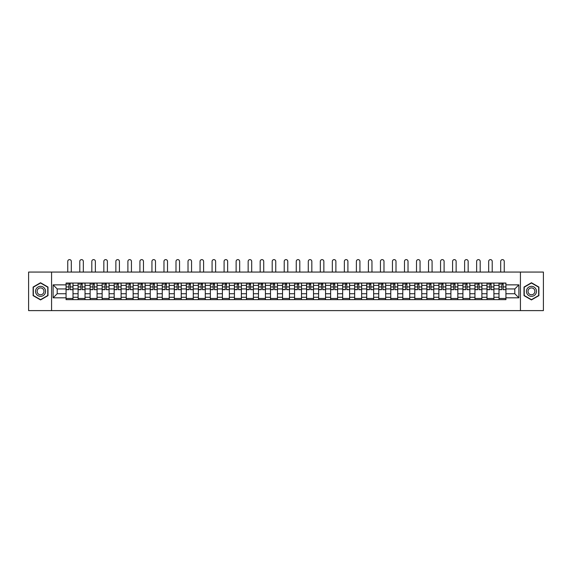 <?xml version="1.0" encoding="UTF-8"?>
<svg xmlns="http://www.w3.org/2000/svg" width="572" height="572" viewBox="0 0 572 572"><rect width="100%" height="100%" fill="white"/><g stroke="black" fill="none" stroke-linecap="round" stroke-linejoin="round"><path stroke-width="0.86" d="M520.427 310.61L543.4 310.61L543.4 272.065L28.6 272.065L28.6 310.61L520.427 310.61L520.427 272.065M78.092 299.628L78.092 285.399L73.001 285.399L73.001 299.628M73.001 285.399L73.001 283.054M78.092 285.399L78.092 283.054M85.028 283.054L85.028 299.628M90.119 299.628L90.119 283.054M97.054 283.054L97.054 299.628M102.145 299.628L102.145 283.054M109.08 283.054L109.08 299.628M114.171 299.628L114.171 283.054M121.107 283.054L121.107 299.628M126.197 299.628L126.197 283.054M133.133 283.054L133.133 299.628M138.224 299.628L138.224 283.054M145.159 283.054L145.159 299.628M150.243 299.628L150.243 283.054M157.186 283.054L157.186 299.628M162.269 299.628L162.269 283.054M169.212 283.054L169.212 299.628M174.296 299.628L174.296 283.054M181.238 283.054L181.238 299.628M186.322 299.628L186.322 283.054M193.264 283.054L193.264 299.628M198.348 299.628L198.348 283.054M205.291 283.054L205.291 299.628M210.374 299.628L210.374 283.054M217.317 283.054L217.317 299.628M222.401 299.628L222.401 283.054M229.336 283.054L229.336 299.628M234.427 299.628L234.427 283.054M241.363 283.054L241.363 299.628M246.453 299.628L246.453 283.054M253.389 283.054L253.389 299.628M258.48 299.628L258.48 283.054M265.415 283.054L265.415 299.628M270.506 299.628L270.506 283.054M277.441 283.054L277.441 299.628M282.532 299.628L282.532 283.054M289.468 283.054L289.468 299.628M294.559 299.628L294.559 283.054M301.494 283.054L301.494 299.628M306.585 299.628L306.585 283.054M313.52 283.054L313.52 299.628M318.611 299.628L318.611 283.054M325.547 283.054L325.547 299.628M330.637 299.628L330.637 283.054M337.573 283.054L337.573 299.628M342.664 299.628L342.664 283.054M349.599 283.054L349.599 299.628M354.683 299.628L354.683 283.054M361.626 283.054L361.626 299.628M366.709 299.628L366.709 283.054M373.652 283.054L373.652 299.628M378.736 299.628L378.736 283.054M385.678 283.054L385.678 299.628M390.762 299.628L390.762 283.054M397.704 283.054L397.704 299.628M402.788 299.628L402.788 283.054M409.731 283.054L409.731 299.628M414.814 299.628L414.814 283.054M421.757 283.054L421.757 299.628M426.841 299.628L426.841 283.054M433.776 283.054L433.776 299.628M438.867 299.628L438.867 283.054M445.802 283.054L445.802 299.628M450.893 299.628L450.893 283.054M457.829 283.054L457.829 299.628M462.92 299.628L462.92 283.054M469.855 283.054L469.855 299.628M474.946 299.628L474.946 283.054M481.881 283.054L481.881 299.628M486.972 299.628L486.972 283.054M493.908 283.054L493.908 299.628M498.998 299.628L498.998 283.054M498.998 293.729L493.908 293.729M486.972 293.729L481.881 293.729M474.946 293.729L469.855 293.729M462.92 293.729L457.829 293.729M450.893 293.729L445.802 293.729M438.867 293.729L433.776 293.729M426.841 293.729L421.757 293.729M414.814 293.729L409.731 293.729M402.788 293.729L397.704 293.729M390.762 293.729L385.678 293.729M378.736 293.729L373.652 293.729M366.709 293.729L361.626 293.729M354.683 293.729L349.599 293.729M342.664 293.729L337.573 293.729M330.637 293.729L325.547 293.729M318.611 293.729L313.52 293.729M306.585 293.729L301.494 293.729M294.559 293.729L289.468 293.729M282.532 293.729L277.441 293.729M270.506 293.729L265.415 293.729M258.48 293.729L253.389 293.729M246.453 293.729L241.363 293.729M234.427 293.729L229.336 293.729M222.401 293.729L217.317 293.729M210.374 293.729L205.291 293.729M198.348 293.729L193.264 293.729M186.322 293.729L181.238 293.729M174.296 293.729L169.212 293.729M162.269 293.729L157.186 293.729M150.243 293.729L145.159 293.729M138.224 293.729L133.133 293.729M126.197 293.729L121.107 293.729M114.171 293.729L109.08 293.729M102.145 293.729L97.054 293.729M90.119 293.729L85.028 293.729M78.092 293.729L73.001 293.729M498.998 288.946L493.908 288.946M486.972 288.946L481.881 288.946M474.946 288.946L469.855 288.946M462.92 288.946L457.829 288.946M450.893 288.946L445.802 288.946M438.867 288.946L433.776 288.946M426.841 288.946L421.757 288.946M414.814 288.946L409.731 288.946M402.788 288.946L397.704 288.946M390.762 288.946L385.678 288.946M378.736 288.946L373.652 288.946M366.709 288.946L361.626 288.946M354.683 288.946L349.599 288.946M342.664 288.946L337.573 288.946M330.637 288.946L325.547 288.946M318.611 288.946L313.52 288.946M306.585 288.946L301.494 288.946M294.559 288.946L289.468 288.946M282.532 288.946L277.441 288.946M270.506 288.946L265.415 288.946M258.48 288.946L253.389 288.946M246.453 288.946L241.363 288.946M234.427 288.946L229.336 288.946M222.401 288.946L217.317 288.946M210.374 288.946L205.291 288.946M198.348 288.946L193.264 288.946M186.322 288.946L181.238 288.946M174.296 288.946L169.212 288.946M162.269 288.946L157.186 288.946M150.243 288.946L145.159 288.946M138.224 288.946L133.133 288.946M126.197 288.946L121.107 288.946M114.171 288.946L109.08 288.946M102.145 288.946L97.054 288.946M90.119 288.946L85.028 288.946M78.092 288.946L73.001 288.946M57.2 293.729L66.066 293.729L66.066 288.946L57.2 288.946L57.2 293.729L53.117 297.812L53.117 284.863L66.066 284.863L66.066 288.946M505.934 288.946L505.934 293.729L514.8 293.729L514.8 288.946L505.934 288.946L505.934 283.054L66.066 283.054L66.066 284.863M505.934 284.863L518.883 284.863L518.883 297.812L505.934 297.812L505.934 293.729M66.066 293.729L66.066 299.628L505.934 299.628L505.934 297.812M66.066 297.812L53.117 297.812M51.573 310.61L51.573 272.065M47.991 287.044L40.548 282.747L33.112 287.044L33.112 295.631L40.548 299.928L47.991 295.631L47.991 287.044M538.888 287.044L531.452 282.747L524.009 287.044L524.009 295.631L531.452 299.928L538.888 295.631L538.888 287.044M73.001 298.47L66.066 298.47M68.876 284.205L70.192 284.205M85.028 298.47L78.092 298.47M80.902 284.205L82.218 284.205M97.054 298.47L90.119 298.47M92.929 284.205L94.244 284.205M109.08 298.47L102.145 298.47M104.955 284.205L106.27 284.205M121.107 298.47L114.171 298.47M116.981 284.205L118.29 284.205M133.133 298.47L126.197 298.47M129.007 284.205L130.316 284.205M145.159 298.47L138.224 298.47M141.034 284.205L142.342 284.205M157.186 298.47L150.243 298.47M153.06 284.205L154.368 284.205M169.212 298.47L162.269 298.47M165.086 284.205L166.395 284.205M181.238 298.47L174.296 298.47M177.113 284.205L178.421 284.205M193.264 298.47L186.322 298.47M189.139 284.205L190.447 284.205M205.291 298.47L198.348 298.47M201.165 284.205L202.474 284.205M217.317 298.47L210.374 298.47M213.192 284.205L214.5 284.205M229.336 298.47L222.401 298.47M225.218 284.205L226.526 284.205M241.363 298.47L234.427 298.47M237.244 284.205L238.553 284.205M253.389 298.47L246.453 298.47M249.27 284.205L250.579 284.205M265.415 298.47L258.48 298.47M261.29 284.205L262.605 284.205M277.441 298.47L270.506 298.47M273.316 284.205L274.632 284.205M289.468 298.47L282.532 298.47M285.342 284.205L286.658 284.205M301.494 298.47L294.559 298.47M297.368 284.205L298.684 284.205M313.52 298.47L306.585 298.47M309.395 284.205L310.71 284.205M325.547 298.47L318.611 298.47M321.421 284.205L322.73 284.205M337.573 298.47L330.637 298.47M333.447 284.205L334.756 284.205M349.599 298.47L342.664 298.47M345.474 284.205L346.782 284.205M361.626 298.47L354.683 298.47M357.5 284.205L358.808 284.205M373.652 298.47L366.709 298.47M369.526 284.205L370.835 284.205M385.678 298.47L378.736 298.47M381.553 284.205L382.861 284.205M397.704 298.47L390.762 298.47M393.579 284.205L394.887 284.205M409.731 298.47L402.788 298.47M405.605 284.205L406.914 284.205M421.757 298.47L414.814 298.47M417.632 284.205L418.94 284.205M433.776 298.47L426.841 298.47M429.658 284.205L430.966 284.205M445.802 298.47L438.867 298.47M441.684 284.205L442.993 284.205M457.829 298.47L450.893 298.47M453.71 284.205L455.019 284.205M469.855 298.47L462.92 298.47M465.73 284.205L467.045 284.205M481.881 298.47L474.946 298.47M477.756 284.205L479.071 284.205M493.908 298.47L486.972 298.47M489.782 284.205L491.098 284.205M505.934 298.47L498.998 298.47M501.808 284.205L503.124 284.205M53.117 284.863L57.2 288.946M514.8 293.729L518.883 297.812M514.8 288.946L518.883 284.863M71.307 272.065L71.307 261.39A1.773 1.773 89.6 0 0 69.534 259.617A1.773 1.773 89.6 0 0 67.761 261.39L67.761 272.065M70.192 289.518L72.966 289.682L70.192 289.682L70.192 283.126L72.966 283.126L71.421 283.126M72.966 289.518L72.966 283.126M68.876 284.134L70.192 284.134M67.103 284.134L67.646 284.134M67.761 283.054L66.102 283.126L66.102 289.682L68.876 289.682L68.876 283.126L71.307 283.054M83.333 272.065L83.333 261.39A1.773 1.773 89.6 0 0 81.56 259.617A1.773 1.773 89.6 0 0 79.787 261.39L79.787 272.065M82.218 289.518L84.992 289.682L82.218 289.682L82.218 283.126L84.992 283.126L83.448 283.126M84.992 289.518L84.992 283.126M80.902 284.134L82.218 284.134M79.129 284.134L79.672 284.134M79.787 283.054L78.128 283.126L78.128 289.682L80.902 289.682L80.902 283.126L83.333 283.054M95.36 272.065L95.36 261.39A1.773 1.773 89.6 0 0 93.586 259.617A1.773 1.773 89.6 0 0 91.813 261.39L91.813 272.065M94.244 289.518L97.018 289.682L94.244 289.682L94.244 283.126L97.018 283.126L95.474 283.126M97.018 289.518L97.018 283.126M92.929 284.134L94.244 284.134M91.155 284.134L91.699 284.134M91.813 283.054L90.154 283.126L90.154 289.682L92.929 289.682L92.929 283.126L95.36 283.054M36.208 293.844A5.012 5.012 0 0 0 43.057 295.681A5.012 5.012 0 0 0 44.888 288.831A5.012 5.012 0 0 0 38.045 287.001A5.012 5.012 0 0 0 36.208 293.844M37.58 293.057A3.432 3.432 0 0 0 42.264 294.308A3.432 3.432 0 0 0 43.522 289.625A3.432 3.432 0 0 0 38.832 288.367A3.432 3.432 0 0 0 37.58 293.057M40.548 283.018L47.755 287.18L47.755 295.502L40.548 299.664L33.34 295.502L33.34 287.18L40.548 283.018M527.112 293.844A5.012 5.012 0 0 0 533.955 295.681A5.012 5.012 0 0 0 535.792 288.831A5.012 5.012 0 0 0 528.943 287.001A5.012 5.012 0 0 0 527.112 293.844M528.478 293.057A3.432 3.432 0 0 0 533.168 294.308A3.432 3.432 0 0 0 534.42 289.625A3.432 3.432 0 0 0 529.736 288.367A3.432 3.432 0 0 0 528.478 293.057M531.452 283.018L538.66 287.18L538.66 295.502L531.452 299.664L524.245 295.502L524.245 287.18L531.452 283.018M107.386 272.065L107.386 261.39A1.773 1.773 89.6 0 0 105.613 259.617A1.773 1.773 89.6 0 0 103.839 261.39L103.839 272.065M106.27 289.518L109.045 289.682L106.27 289.682L106.27 283.126L109.045 283.126L107.5 283.126M109.045 289.518L109.045 283.126M104.955 284.134L106.27 284.134M103.182 284.134L103.725 284.134M103.839 283.054L102.181 283.126L102.181 289.682L104.955 289.682L104.955 283.126L107.386 283.054M119.412 272.065L119.412 261.39A1.773 1.773 89.6 0 0 117.639 259.617A1.773 1.773 89.6 0 0 115.866 261.39L115.866 272.065M118.29 289.518L121.071 289.682L118.29 289.682L118.29 283.126L121.071 283.126L119.527 283.126M121.071 289.518L121.071 283.126M116.981 284.134L118.29 284.134M115.208 284.134L115.751 284.134M115.866 283.054L114.207 283.126L114.207 289.682L116.981 289.682L116.981 283.126L119.412 283.054M131.438 272.065L131.438 261.39A1.773 1.773 89.6 0 0 129.665 259.617A1.773 1.773 89.6 0 0 127.892 261.39L127.892 272.065M130.316 289.518L133.097 289.682L130.316 289.682L130.316 283.126L133.097 283.126L131.553 283.126M133.097 289.518L133.097 283.126M129.007 284.134L130.316 284.134M127.234 284.134L127.778 284.134M127.892 283.054L126.233 283.126L126.233 289.682L129.007 289.682L129.007 283.126L131.438 283.054M143.465 272.065L143.465 261.39A1.773 1.773 89.6 0 0 141.692 259.617A1.773 1.773 89.6 0 0 139.918 261.39L139.918 272.065M142.342 289.518L145.116 289.682L142.342 289.682L142.342 283.126L145.116 283.126L143.579 283.126M145.116 289.518L145.116 283.126M141.034 284.134L142.342 284.134M139.261 284.134L139.804 284.134M139.918 283.054L138.26 283.126L138.26 289.682L141.034 289.682L141.034 283.126L143.465 283.054M155.491 272.065L155.491 261.39A1.773 1.773 89.6 0 0 153.718 259.617A1.773 1.773 89.6 0 0 151.945 261.39L151.945 272.065M154.368 289.518L157.143 289.682L154.368 289.682L154.368 283.126L157.143 283.126L155.605 283.126M157.143 289.518L157.143 283.126M153.06 284.134L154.368 284.134M151.287 284.134L151.83 284.134M151.945 283.054L150.286 283.126L150.286 289.682L153.06 289.682L153.06 283.126L155.491 283.054M167.517 272.065L167.517 261.39A1.773 1.773 89.6 0 0 165.744 259.617A1.773 1.773 89.6 0 0 163.971 261.39L163.971 272.065M166.395 289.518L169.169 289.682L166.395 289.682L166.395 283.126L169.169 283.126L167.632 283.126M169.169 289.518L169.169 283.126M165.086 284.134L166.395 284.134M163.313 284.134L163.849 284.134M163.971 283.054L162.312 283.126L162.312 289.682L165.086 289.682L165.086 283.126L167.517 283.054M179.544 272.065L179.544 261.39A1.773 1.773 89.6 0 0 177.77 259.617A1.773 1.773 89.6 0 0 175.997 261.39L175.997 272.065M178.421 289.518L181.195 289.682L178.421 289.682L178.421 283.126L181.195 283.126L179.658 283.126M181.195 289.518L181.195 283.126M177.113 284.134L178.421 284.134M175.339 284.134L175.876 284.134M175.997 283.054L174.338 283.126L174.338 289.682L177.113 289.682L177.113 283.126L179.544 283.054M191.563 272.065L191.563 261.39A1.773 1.773 89.6 0 0 189.79 259.617A1.773 1.773 89.6 0 0 188.016 261.39L188.016 272.065M190.447 289.518L193.222 289.682L190.447 289.682L190.447 283.126L193.222 283.126L191.684 283.126M193.222 289.518L193.222 283.126M189.139 284.134L190.447 284.134M187.366 284.134L187.902 284.134M188.016 283.054L186.365 283.126L186.365 289.682L189.139 289.682L189.139 283.126L191.563 283.054M203.589 272.065L203.589 261.39A1.773 1.773 89.6 0 0 201.816 259.617A1.773 1.773 89.6 0 0 200.043 261.39L200.043 272.065M202.474 289.518L205.248 289.682L202.474 289.682L202.474 283.126L205.248 283.126L203.711 283.126M205.248 289.518L205.248 283.126M201.165 284.134L202.474 284.134M199.392 284.134L199.928 284.134M200.043 283.054L198.391 283.126L198.391 289.682L201.165 289.682L201.165 283.126L203.589 283.054M215.615 272.065L215.615 261.39A1.773 1.773 89.6 0 0 213.842 259.617A1.773 1.773 89.6 0 0 212.069 261.39L212.069 272.065M214.5 289.518L217.274 289.682L214.5 289.682L214.5 283.126L217.274 283.126L215.737 283.126M217.274 289.518L217.274 283.126M213.192 284.134L214.5 284.134M211.418 284.134L211.955 284.134M212.069 283.054L210.417 283.126L210.417 289.682L213.192 289.682L213.192 283.126L215.615 283.054M227.642 272.065L227.642 261.39A1.773 1.773 89.6 0 0 225.868 259.617A1.773 1.773 89.6 0 0 224.095 261.39L224.095 272.065M226.526 289.518L229.3 289.682L226.526 289.682L226.526 283.126L229.3 283.126L227.756 283.126M229.3 289.518L229.3 283.126M225.218 284.134L226.526 284.134M223.445 284.134L223.981 284.134M224.095 283.054L222.444 283.126L222.444 289.682L225.218 289.682L225.218 283.126L227.642 283.054M239.668 272.065L239.668 261.39A1.773 1.773 89.6 0 0 237.895 259.617A1.773 1.773 89.6 0 0 236.122 261.39L236.122 272.065M238.553 289.518L241.327 289.682L238.553 289.682L238.553 283.126L241.327 283.126L239.782 283.126M241.327 289.518L241.327 283.126M237.244 284.134L238.553 284.134M235.471 284.134L236.007 284.134M236.122 283.054L234.463 283.126L234.463 289.682L237.244 289.682L237.244 283.126L239.668 283.054M251.694 272.065L251.694 261.39A1.773 1.773 89.6 0 0 249.921 259.617A1.773 1.773 89.6 0 0 248.148 261.39L248.148 272.065M250.579 289.518L253.353 289.682L250.579 289.682L250.579 283.126L253.353 283.126L251.809 283.126M253.353 289.518L253.353 283.126M249.27 284.134L250.579 284.134M247.497 284.134L248.033 284.134M248.148 283.054L246.489 283.126L246.489 289.682L249.27 289.682L249.27 283.126L251.694 283.054M263.721 272.065L263.721 261.39A1.773 1.773 89.6 0 0 261.947 259.617A1.773 1.773 89.6 0 0 260.174 261.39L260.174 272.065M262.605 289.518L265.379 289.682L262.605 289.682L262.605 283.126L265.379 283.126L263.835 283.126M265.379 289.518L265.379 283.126M261.29 284.134L262.605 284.134M259.516 284.134L260.06 284.134M260.174 283.054L258.515 283.126L258.515 289.682L261.29 289.682L261.29 283.126L263.721 283.054M275.747 272.065L275.747 261.39A1.773 1.773 89.6 0 0 273.974 259.617A1.773 1.773 89.6 0 0 272.2 261.39L272.2 272.065M274.632 289.518L277.406 289.682L274.632 289.682L274.632 283.126L277.406 283.126L275.861 283.126M277.406 289.518L277.406 283.126M273.316 284.134L274.632 284.134M271.543 284.134L272.086 284.134M272.2 283.054L270.542 283.126L270.542 289.682L273.316 289.682L273.316 283.126L275.747 283.054M287.773 272.065L287.773 261.39A1.773 1.773 89.6 0 0 286 259.617A1.773 1.773 89.6 0 0 284.227 261.39L284.227 272.065M286.658 289.518L289.432 289.682L286.658 289.682L286.658 283.126L289.432 283.126L287.888 283.126M289.432 289.518L289.432 283.126M285.342 284.134L286.658 284.134M283.569 284.134L284.112 284.134M284.227 283.054L282.568 283.126L282.568 289.682L285.342 289.682L285.342 283.126L287.773 283.054M299.8 272.065L299.8 261.39A1.773 1.773 89.6 0 0 298.026 259.617A1.773 1.773 89.6 0 0 296.253 261.39L296.253 272.065M298.684 289.518L301.458 289.682L298.684 289.682L298.684 283.126L301.458 283.126L299.914 283.126M301.458 289.518L301.458 283.126M297.368 284.134L298.684 284.134M295.595 284.134L296.139 284.134M296.253 283.054L294.594 283.126L294.594 289.682L297.368 289.682L297.368 283.126L299.8 283.054M311.826 272.065L311.826 261.39A1.773 1.773 89.6 0 0 310.053 259.617A1.773 1.773 89.6 0 0 308.279 261.39L308.279 272.065M310.71 289.518L313.485 289.682L310.71 289.682L310.71 283.126L313.485 283.126L311.94 283.126M313.485 289.518L313.485 283.126M309.395 284.134L310.71 284.134M307.622 284.134L308.165 284.134M308.279 283.054L306.621 283.126L306.621 289.682L309.395 289.682L309.395 283.126L311.826 283.054M323.852 272.065L323.852 261.39A1.773 1.773 89.6 0 0 322.079 259.617A1.773 1.773 89.6 0 0 320.306 261.39L320.306 272.065M322.73 289.518L325.511 289.682L322.73 289.682L322.73 283.126L325.511 283.126L323.966 283.126M325.511 289.518L325.511 283.126M321.421 284.134L322.73 284.134M319.648 284.134L320.191 284.134M320.306 283.054L318.647 283.126L318.647 289.682L321.421 289.682L321.421 283.126L323.852 283.054M335.878 272.065L335.878 261.39A1.773 1.773 89.6 0 0 334.105 259.617A1.773 1.773 89.6 0 0 332.332 261.39L332.332 272.065M334.756 289.518L337.537 289.682L334.756 289.682L334.756 283.126L337.537 283.126L335.993 283.126M337.537 289.518L337.537 283.126M333.447 284.134L334.756 284.134M331.674 284.134L332.218 284.134M332.332 283.054L330.673 283.126L330.673 289.682L333.447 289.682L333.447 283.126L335.878 283.054M347.905 272.065L347.905 261.39A1.773 1.773 89.6 0 0 346.132 259.617A1.773 1.773 89.6 0 0 344.358 261.39L344.358 272.065M346.782 289.518L349.556 289.682L346.782 289.682L346.782 283.126L349.556 283.126L348.019 283.126M349.556 289.518L349.556 283.126M345.474 284.134L346.782 284.134M343.7 284.134L344.244 284.134M344.358 283.054L342.7 283.126L342.7 289.682L345.474 289.682L345.474 283.126L347.905 283.054M359.931 272.065L359.931 261.39A1.773 1.773 89.6 0 0 358.158 259.617A1.773 1.773 89.6 0 0 356.385 261.39L356.385 272.065M358.808 289.518L361.583 289.682L358.808 289.682L358.808 283.126L361.583 283.126L360.045 283.126M361.583 289.518L361.583 283.126M357.5 284.134L358.808 284.134M355.727 284.134L356.263 284.134M356.385 283.054L354.726 283.126L354.726 289.682L357.5 289.682L357.5 283.126L359.931 283.054M371.957 272.065L371.957 261.39A1.773 1.773 89.6 0 0 370.184 259.617A1.773 1.773 89.6 0 0 368.411 261.39L368.411 272.065M370.835 289.518L373.609 289.682L370.835 289.682L370.835 283.126L373.609 283.126L372.072 283.126M373.609 289.518L373.609 283.126M369.526 284.134L370.835 284.134M367.753 284.134L368.289 284.134M368.411 283.054L366.752 283.126L366.752 289.682L369.526 289.682L369.526 283.126L371.957 283.054M383.984 272.065L383.984 261.39A1.773 1.773 89.6 0 0 382.21 259.617A1.773 1.773 89.6 0 0 380.437 261.39L380.437 272.065M382.861 289.518L385.635 289.682L382.861 289.682L382.861 283.126L385.635 283.126L384.098 283.126M385.635 289.518L385.635 283.126M381.553 284.134L382.861 284.134M379.779 284.134L380.316 284.134M380.437 283.054L378.778 283.126L378.778 289.682L381.553 289.682L381.553 283.126L383.984 283.054M396.003 272.065L396.003 261.39A1.773 1.773 89.6 0 0 394.23 259.617A1.773 1.773 89.6 0 0 392.456 261.39L392.456 272.065M394.887 289.518L397.662 289.682L394.887 289.682L394.887 283.126L397.662 283.126L396.124 283.126M397.662 289.518L397.662 283.126M393.579 284.134L394.887 284.134M391.806 284.134L392.342 284.134M392.456 283.054L390.805 283.126L390.805 289.682L393.579 289.682L393.579 283.126L396.003 283.054M408.029 272.065L408.029 261.39A1.773 1.773 89.6 0 0 406.256 259.617A1.773 1.773 89.6 0 0 404.483 261.39L404.483 272.065M406.914 289.518L409.688 289.682L406.914 289.682L406.914 283.126L409.688 283.126L408.151 283.126M409.688 289.518L409.688 283.126M405.605 284.134L406.914 284.134M403.832 284.134L404.368 284.134M404.483 283.054L402.831 283.126L402.831 289.682L405.605 289.682L405.605 283.126L408.029 283.054M420.055 272.065L420.055 261.39A1.773 1.773 89.6 0 0 418.282 259.617A1.773 1.773 89.6 0 0 416.509 261.39L416.509 272.065M418.94 289.518L421.714 289.682L418.94 289.682L418.94 283.126L421.714 283.126L420.17 283.126M421.714 289.518L421.714 283.126M417.632 284.134L418.94 284.134M415.858 284.134L416.395 284.134M416.509 283.054L414.857 283.126L414.857 289.682L417.632 289.682L417.632 283.126L420.055 283.054M432.082 272.065L432.082 261.39A1.773 1.773 89.6 0 0 430.308 259.617A1.773 1.773 89.6 0 0 428.535 261.39L428.535 272.065M430.966 289.518L433.74 289.682L430.966 289.682L430.966 283.126L433.74 283.126L432.196 283.126M433.74 289.518L433.74 283.126M429.658 284.134L430.966 284.134M427.885 284.134L428.421 284.134M428.535 283.054L426.884 283.126L426.884 289.682L429.658 289.682L429.658 283.126L432.082 283.054M444.108 272.065L444.108 261.39A1.773 1.773 89.6 0 0 442.335 259.617A1.773 1.773 89.6 0 0 440.562 261.39L440.562 272.065M442.993 289.518L445.767 289.682L442.993 289.682L442.993 283.126L445.767 283.126L444.222 283.126M445.767 289.518L445.767 283.126M441.684 284.134L442.993 284.134M439.911 284.134L440.447 284.134M440.562 283.054L438.903 283.126L438.903 289.682L441.684 289.682L441.684 283.126L444.108 283.054M456.134 272.065L456.134 261.39A1.773 1.773 89.6 0 0 454.361 259.617A1.773 1.773 89.6 0 0 452.588 261.39L452.588 272.065M455.019 289.518L457.793 289.682L455.019 289.682L455.019 283.126L457.793 283.126L456.249 283.126M457.793 289.518L457.793 283.126M453.71 284.134L455.019 284.134M451.937 284.134L452.473 284.134M452.588 283.054L450.929 283.126L450.929 289.682L453.71 289.682L453.71 283.126L456.134 283.054M468.161 272.065L468.161 261.39A1.773 1.773 89.6 0 0 466.387 259.617A1.773 1.773 89.6 0 0 464.614 261.39L464.614 272.065M467.045 289.518L469.819 289.682L467.045 289.682L467.045 283.126L469.819 283.126L468.275 283.126M469.819 289.518L469.819 283.126M465.73 284.134L467.045 284.134M463.956 284.134L464.5 284.134M464.614 283.054L462.955 283.126L462.955 289.682L465.73 289.682L465.73 283.126L468.161 283.054M480.187 272.065L480.187 261.39A1.773 1.773 89.6 0 0 478.414 259.617A1.773 1.773 89.6 0 0 476.64 261.39L476.64 272.065M479.071 289.518L481.846 289.682L479.071 289.682L479.071 283.126L481.846 283.126L480.301 283.126M481.846 289.518L481.846 283.126M477.756 284.134L479.071 284.134M475.983 284.134L476.526 284.134M476.64 283.054L474.982 283.126L474.982 289.682L477.756 289.682L477.756 283.126L480.187 283.054M492.213 272.065L492.213 261.39A1.773 1.773 89.6 0 0 490.44 259.617A1.773 1.773 89.6 0 0 488.667 261.39L488.667 272.065M491.098 289.518L493.872 289.682L491.098 289.682L491.098 283.126L493.872 283.126L492.328 283.126M493.872 289.518L493.872 283.126M489.782 284.134L491.098 284.134M488.009 284.134L488.552 284.134M488.667 283.054L487.008 283.126L487.008 289.682L489.782 289.682L489.782 283.126L492.213 283.054M504.239 272.065L504.239 261.39A1.773 1.773 89.6 0 0 502.466 259.617A1.773 1.773 89.6 0 0 500.693 261.39L500.693 272.065M503.124 289.518L505.898 289.682L503.124 289.682L503.124 283.126L505.898 283.126L504.354 283.126M505.898 289.518L505.898 283.126M501.808 284.134L503.124 284.134M500.035 284.134L500.579 284.134M500.693 283.054L499.034 283.126L499.034 289.682L501.808 289.682L501.808 283.126L504.239 283.054M486.972 285.399L481.881 285.399M474.946 285.399L469.855 285.399M462.92 285.399L457.829 285.399M450.893 285.399L445.802 285.399M438.867 285.399L433.776 285.399M426.841 285.399L421.757 285.399M414.814 285.399L409.731 285.399M402.788 285.399L397.704 285.399M390.762 285.399L385.678 285.399M378.736 285.399L373.652 285.399M366.709 285.399L361.626 285.399M354.683 285.399L349.599 285.399M342.664 285.399L337.573 285.399M330.637 285.399L325.547 285.399M318.611 285.399L313.52 285.399M306.585 285.399L301.494 285.399M294.559 285.399L289.468 285.399M282.532 285.399L277.441 285.399M270.506 285.399L265.415 285.399M258.48 285.399L253.389 285.399M246.453 285.399L241.363 285.399M234.427 285.399L229.336 285.399M222.401 285.399L217.317 285.399M210.374 285.399L205.291 285.399M198.348 285.399L193.264 285.399M186.322 285.399L181.238 285.399M174.296 285.399L169.212 285.399M162.269 285.399L157.186 285.399M150.243 285.399L145.159 285.399M138.224 285.399L133.133 285.399M126.197 285.399L121.107 285.399M114.171 285.399L109.08 285.399M102.145 285.399L97.054 285.399M90.119 285.399L85.028 285.399M498.998 285.399L493.908 285.399M486.972 297.276L481.881 297.276M474.946 297.276L469.855 297.276M462.92 297.276L457.829 297.276M450.893 297.276L445.802 297.276M438.867 297.276L433.776 297.276M426.841 297.276L421.757 297.276M414.814 297.276L409.731 297.276M402.788 297.276L397.704 297.276M390.762 297.276L385.678 297.276M378.736 297.276L373.652 297.276M366.709 297.276L361.626 297.276M354.683 297.276L349.599 297.276M342.664 297.276L337.573 297.276M330.637 297.276L325.547 297.276M318.611 297.276L313.52 297.276M306.585 297.276L301.494 297.276M294.559 297.276L289.468 297.276M282.532 297.276L277.441 297.276M270.506 297.276L265.415 297.276M258.48 297.276L253.389 297.276M246.453 297.276L241.363 297.276M234.427 297.276L229.336 297.276M222.401 297.276L217.317 297.276M210.374 297.276L205.291 297.276M198.348 297.276L193.264 297.276M186.322 297.276L181.238 297.276M174.296 297.276L169.212 297.276M162.269 297.276L157.186 297.276M150.243 297.276L145.159 297.276M138.224 297.276L133.133 297.276M126.197 297.276L121.107 297.276M114.171 297.276L109.08 297.276M102.145 297.276L97.054 297.276M90.119 297.276L85.028 297.276M78.092 297.276L73.001 297.276M498.998 297.276L493.908 297.276M70.192 286.915L72.966 286.915M66.102 289.518L68.876 289.518M66.102 286.915L68.876 286.915M67.761 283.126L68.876 283.126M70.192 283.126L71.307 283.126M82.218 286.915L84.992 286.915M78.128 289.518L80.902 289.518M78.128 286.915L80.902 286.915M79.787 283.126L80.902 283.126M82.218 283.126L83.333 283.126M94.244 286.915L97.018 286.915M90.154 289.518L92.929 289.518M90.154 286.915L92.929 286.915M91.813 283.126L92.929 283.126M94.244 283.126L95.36 283.126M106.27 286.915L109.045 286.915M102.181 289.518L104.955 289.518M102.181 286.915L104.955 286.915M103.839 283.126L104.955 283.126M106.27 283.126L107.386 283.126M118.29 286.915L121.071 286.915M114.207 289.518L116.981 289.518M114.207 286.915L116.981 286.915M115.866 283.126L116.981 283.126M118.29 283.126L119.412 283.126M130.316 286.915L133.097 286.915M126.233 289.518L129.007 289.518M126.233 286.915L129.007 286.915M127.892 283.126L129.007 283.126M130.316 283.126L131.438 283.126M142.342 286.915L145.116 286.915M138.26 289.518L141.034 289.518M138.26 286.915L141.034 286.915M139.918 283.126L141.034 283.126M142.342 283.126L143.465 283.126M154.368 286.915L157.143 286.915M150.286 289.518L153.06 289.518M150.286 286.915L153.06 286.915M151.945 283.126L153.06 283.126M154.368 283.126L155.491 283.126M166.395 286.915L169.169 286.915M162.312 289.518L165.086 289.518M162.312 286.915L165.086 286.915M163.971 283.126L165.086 283.126M166.395 283.126L167.517 283.126M178.421 286.915L181.195 286.915M174.338 289.518L177.113 289.518M174.338 286.915L177.113 286.915M175.997 283.126L177.113 283.126M178.421 283.126L179.544 283.126M190.447 286.915L193.222 286.915M186.365 289.518L189.139 289.518M186.365 286.915L189.139 286.915M188.016 283.126L189.139 283.126M190.447 283.126L191.563 283.126M202.474 286.915L205.248 286.915M198.391 289.518L201.165 289.518M198.391 286.915L201.165 286.915M200.043 283.126L201.165 283.126M202.474 283.126L203.589 283.126M214.5 286.915L217.274 286.915M210.417 289.518L213.192 289.518M210.417 286.915L213.192 286.915M212.069 283.126L213.192 283.126M214.5 283.126L215.615 283.126M226.526 286.915L229.3 286.915M222.444 289.518L225.218 289.518M222.444 286.915L225.218 286.915M224.095 283.126L225.218 283.126M226.526 283.126L227.642 283.126M238.553 286.915L241.327 286.915M234.463 289.518L237.244 289.518M234.463 286.915L237.244 286.915M236.122 283.126L237.244 283.126M238.553 283.126L239.668 283.126M250.579 286.915L253.353 286.915M246.489 289.518L249.27 289.518M246.489 286.915L249.27 286.915M248.148 283.126L249.27 283.126M250.579 283.126L251.694 283.126M262.605 286.915L265.379 286.915M258.515 289.518L261.29 289.518M258.515 286.915L261.29 286.915M260.174 283.126L261.29 283.126M262.605 283.126L263.721 283.126M274.632 286.915L277.406 286.915M270.542 289.518L273.316 289.518M270.542 286.915L273.316 286.915M272.2 283.126L273.316 283.126M274.632 283.126L275.747 283.126M286.658 286.915L289.432 286.915M282.568 289.518L285.342 289.518M282.568 286.915L285.342 286.915M284.227 283.126L285.342 283.126M286.658 283.126L287.773 283.126M298.684 286.915L301.458 286.915M294.594 289.518L297.368 289.518M294.594 286.915L297.368 286.915M296.253 283.126L297.368 283.126M298.684 283.126L299.8 283.126M310.71 286.915L313.485 286.915M306.621 289.518L309.395 289.518M306.621 286.915L309.395 286.915M308.279 283.126L309.395 283.126M310.71 283.126L311.826 283.126M322.73 286.915L325.511 286.915M318.647 289.518L321.421 289.518M318.647 286.915L321.421 286.915M320.306 283.126L321.421 283.126M322.73 283.126L323.852 283.126M334.756 286.915L337.537 286.915M330.673 289.518L333.447 289.518M330.673 286.915L333.447 286.915M332.332 283.126L333.447 283.126M334.756 283.126L335.878 283.126M346.782 286.915L349.556 286.915M342.7 289.518L345.474 289.518M342.7 286.915L345.474 286.915M344.358 283.126L345.474 283.126M346.782 283.126L347.905 283.126M358.808 286.915L361.583 286.915M354.726 289.518L357.5 289.518M354.726 286.915L357.5 286.915M356.385 283.126L357.5 283.126M358.808 283.126L359.931 283.126M370.835 286.915L373.609 286.915M366.752 289.518L369.526 289.518M366.752 286.915L369.526 286.915M368.411 283.126L369.526 283.126M370.835 283.126L371.957 283.126M382.861 286.915L385.635 286.915M378.778 289.518L381.553 289.518M378.778 286.915L381.553 286.915M380.437 283.126L381.553 283.126M382.861 283.126L383.984 283.126M394.887 286.915L397.662 286.915M390.805 289.518L393.579 289.518M390.805 286.915L393.579 286.915M392.456 283.126L393.579 283.126M394.887 283.126L396.003 283.126M406.914 286.915L409.688 286.915M402.831 289.518L405.605 289.518M402.831 286.915L405.605 286.915M404.483 283.126L405.605 283.126M406.914 283.126L408.029 283.126M418.94 286.915L421.714 286.915M414.857 289.518L417.632 289.518M414.857 286.915L417.632 286.915M416.509 283.126L417.632 283.126M418.94 283.126L420.055 283.126M430.966 286.915L433.74 286.915M426.884 289.518L429.658 289.518M426.884 286.915L429.658 286.915M428.535 283.126L429.658 283.126M430.966 283.126L432.082 283.126M442.993 286.915L445.767 286.915M438.903 289.518L441.684 289.518M438.903 286.915L441.684 286.915M440.562 283.126L441.684 283.126M442.993 283.126L444.108 283.126M455.019 286.915L457.793 286.915M450.929 289.518L453.71 289.518M450.929 286.915L453.71 286.915M452.588 283.126L453.71 283.126M455.019 283.126L456.134 283.126M467.045 286.915L469.819 286.915M462.955 289.518L465.73 289.518M462.955 286.915L465.73 286.915M464.614 283.126L465.73 283.126M467.045 283.126L468.161 283.126M479.071 286.915L481.846 286.915M474.982 289.518L477.756 289.518M474.982 286.915L477.756 286.915M476.64 283.126L477.756 283.126M479.071 283.126L480.187 283.126M491.098 286.915L493.872 286.915M487.008 289.518L489.782 289.518M487.008 286.915L489.782 286.915M488.667 283.126L489.782 283.126M491.098 283.126L492.213 283.126M503.124 286.915L505.898 286.915M499.034 289.518L501.808 289.518M499.034 286.915L501.808 286.915M500.693 283.126L501.808 283.126M503.124 283.126L504.239 283.126"/></g></svg>
